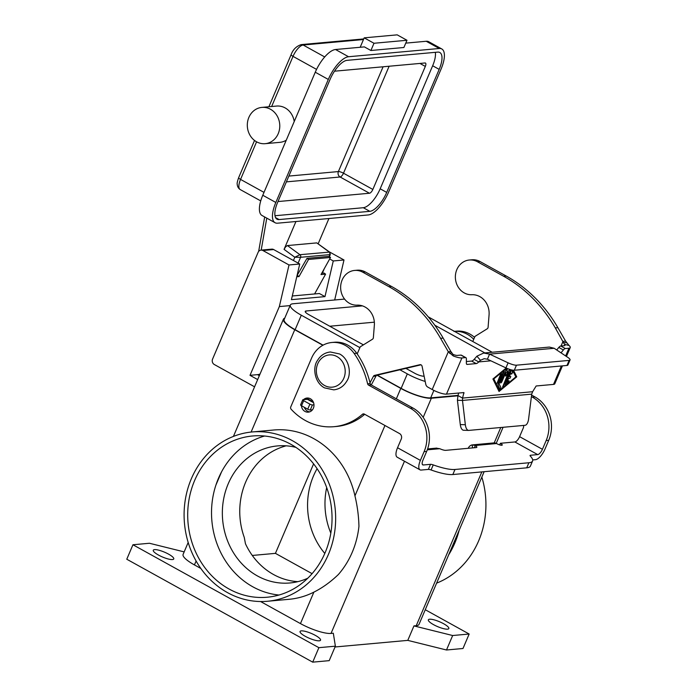 <?xml version="1.0" encoding="UTF-8"?>
<svg xmlns="http://www.w3.org/2000/svg" width="697" height="697" viewBox="0 0 697 697"><rect width="100%" height="100%" fill="white"/><g stroke="black" fill="none" stroke-linecap="round" stroke-linejoin="round"><path stroke-width="1.05" d="M556.729 349.981L558.811 347.437A4.051 1.577 -61 0 1 560.763 346.017L564.37 345.686A5.663 1.333 23.1 0 0 565.014 345.381A5.663 1.333 23.1 0 0 564.404 344.309L555.3 327.912A141.657 126.174 -95.2 0 0 503.609 276.239L477.515 261.793A17.408 15.5 -95.2 0 0 469.891 259.981A17.408 15.5 -95.2 0 0 469.299 260.016A17.408 15.5 -95.2 0 0 455.411 278.425A17.408 15.5 -95.2 0 0 471.86 294.726A18.218 16.223 84.8 0 1 489.067 314.887L488.092 327.25A2.021 1.803 84.8 0 1 487.194 328.81L474.962 336.416L472.784 341.513M469.299 260.016L471.869 259.789A17.408 15.5 84.8 0 1 472.461 259.746A17.408 15.5 84.8 0 1 480.076 261.558L506.179 276.003A141.657 126.174 84.8 0 1 557.87 327.677L565.607 341.121L569.013 345.459A11.335 2.666 -156.9 0 1 570.224 347.611A11.335 2.666 -156.9 0 1 568.935 348.221L565.337 348.544A4.051 1.577 119 0 0 563.376 349.964L561.015 352.848M357.735 270.166A17.408 15.5 -95.2 0 0 357.143 270.209L354.581 270.436A17.408 15.5 84.8 0 1 355.174 270.401A17.408 15.5 84.8 0 1 362.788 272.213L388.891 286.659A141.657 126.174 84.8 0 1 440.574 338.333L448.319 351.776L449.757 351.645L450.881 351.541L443.144 338.097A141.657 126.174 -95.2 0 0 391.453 286.423L365.359 271.978A17.408 15.5 -95.2 0 0 357.735 270.166M357.204 353.937L360.236 346.836L372.468 339.23A2.021 1.803 -95.2 0 0 373.365 337.67L374.341 325.307A18.218 16.223 -95.2 0 0 357.134 305.147A17.408 15.5 84.8 0 1 340.694 288.846A17.408 15.5 84.8 0 1 354.581 270.436M509.89 378.279L510.796 376.511L509.943 378.314L508.514 378.401L509.943 378.314M511.598 374.097L512.617 372.398L511.633 370.412L512.678 372.425L511.624 374.115L510.962 372.834L509.341 376.624L510.823 376.519M508.575 378.436L506.954 382.226L508.514 378.401M506.954 382.226L509.045 380.693L508.444 382.339L505.726 384.596L508.392 382.313L509.01 380.684M505.342 384.718L510.709 371.353L511.659 370.429M509.341 376.624L510.962 372.834M497.022 383.367L500.524 374.385L501.474 373.461L501.439 374.298L497.963 382.444L497.022 383.367L501.439 373.444M506.71 368.251L493.842 378.907L499.488 390.433L515.832 376.903L512.495 370.116M506.649 368.225L493.781 378.872L499.488 390.433M513.523 370.246L516.747 376.824L513.48 370.246M516.747 376.824L499.043 391.479L492.918 378.985L506.188 368.007M499.017 391.418L516.695 376.789M499.871 389.205L500.89 387.506L499.078 383.812L504.166 371.196M500.943 387.541L499.888 389.231L497.989 384.448L503.243 372.128L504.192 371.205L499.13 383.838L500.89 387.506M510.553 369.654L503.565 386.042L502.615 386.974L508.575 372.224L505.604 376.092L505.83 372.477L501.727 382.095L500.777 383.028L500.812 382.183L506.1 369.767L507.163 369.157L506.919 373.008L507.024 368.826M506.919 373.008L509.699 369.393M502.589 386.957L503.513 386.016L510.492 369.637M508.575 372.224L505.613 375.988M500.751 383.01L505.83 372.477M531.706 394.145L462.486 400.435L465.343 424.734A8.094 3.659 -88.3 0 0 468.654 430.406A8.094 3.659 -88.3 0 0 468.854 430.397L525.033 425.301A8.094 3.659 91.7 0 0 528.605 418.984L531.706 394.145L532.63 391.723L462.538 398.092L462.486 400.435L457.432 400.278L457.964 395.565L462.538 398.092L463.932 392.568L446.472 394.127A11.335 2.666 23.1 0 1 432.21 389.536L427.749 387.07A4.051 3.607 84.8 0 1 425.78 384.274L422.077 366.265A2.021 1.803 -95.2 0 0 419.916 364.697L374.577 375.387A2.021 1.803 -95.2 0 0 373.426 376.31L370.002 382.775M450.881 351.541L453.041 354.425L453.303 355.975A11.335 2.666 -156.9 0 0 461.911 357.936L465.518 357.613A4.051 1.577 -61 0 1 465.927 357.692A4.051 1.577 -61 0 1 466.371 358.781L466.363 363.25A4.051 1.577 119 0 0 466.798 364.339A4.051 1.577 119 0 0 467.217 364.418L476.173 363.599A6.073 2.361 119 0 0 478.717 361.917L474.152 359.391L476.905 356.193L483.692 353.03L489.573 354.137L487.412 359.199L484.197 358.676L480.468 360.288L478.717 361.917L490.854 360.819M532.63 391.723L536.15 385.981L553.505 384.404A11.335 2.666 23.1 0 0 554.795 383.794L562.435 365.873M307.752 398.292L307.438 399.303L302.968 399.712A2.021 0.479 -156.9 0 0 302.742 399.817L300.581 404.887A2.021 0.479 23.1 0 0 301.522 405.759L307.725 409.191A2.021 0.479 23.1 0 0 310.27 410.01L312.465 409.81M371.283 384.971L375.988 376.075A2.021 1.803 84.8 0 1 377.138 375.152L420.988 364.819M474.152 359.391A6.073 2.361 -61 0 1 471.608 361.072L466.363 361.551M453.303 355.975L448.319 351.776L432.21 389.536M453.041 354.425A5.663 1.333 23.1 0 0 457.345 355.409L460.944 355.087A4.051 1.577 119 0 1 461.362 355.165L465.927 357.692M458.722 393.012L457.964 395.565M569.135 360.401A8.094 1.899 23.1 0 0 570.05 359.966L567.889 365.028A8.094 1.899 -156.9 0 1 566.975 365.463L569.135 360.401L516.468 365.184A8.094 1.899 -156.9 0 1 508.096 362.823L489.573 354.137L554.167 348.273L549.358 347.071L483.692 353.03M487.412 359.199L505.935 367.894A8.094 1.899 23.1 0 0 514.308 370.246L516.468 365.184M313.981 404.809L312.43 404.948A2.021 0.479 -156.9 0 1 309.886 404.129L303.683 400.697A2.021 0.479 -156.9 0 1 302.742 399.817M457.432 400.278L460.29 424.578A8.094 3.659 91.7 0 0 463.601 430.258A8.094 3.659 91.7 0 0 463.801 430.249M566.975 365.463L514.308 370.246M570.05 359.966A8.094 1.899 23.1 0 0 567.837 357.404L554.167 348.273M561.059 345.991L563.037 341.356L565.607 341.121M295.946 221.515L284.062 249.369L294.814 257.245L300.59 257.289A2.021 1.803 -95.2 0 0 299.928 254.701L294.814 257.245L293.428 260.504M284.062 249.369L285.7 246.747L287.452 245.562L316.769 242.896L329.646 252.096L299.928 254.701L287.452 245.562M256.601 141.822A18.218 16.223 -95.2 0 0 265.191 143.678A18.218 16.223 -95.2 0 0 279.549 128.997A18.218 16.223 -95.2 0 0 270.488 109.255A18.218 16.223 -95.2 0 0 261.898 107.399A18.218 16.223 -95.2 0 0 247.54 122.088A18.218 16.223 -95.2 0 0 256.601 141.822M261.898 107.399L276.561 106.066A18.218 16.223 84.8 0 1 285.151 107.922A18.218 16.223 84.8 0 1 294.221 121.548M286.267 140.193A18.218 16.223 84.8 0 1 279.854 142.345L265.191 143.678M370.9 50.498L403.894 47.501L406.978 40.269L373.993 43.266L370.9 50.498L364.383 46.891L335.518 49.513A24.282 9.453 119 0 0 315.262 72.218L262.778 195.247A24.282 9.453 119 0 0 262.02 215.495L275.062 222.718A24.282 9.453 -61 0 1 275.829 202.47L328.304 79.441A24.282 9.453 -61 0 1 348.561 56.736L439.276 48.494A24.282 9.453 -61 0 1 441.776 48.956A24.282 9.453 -61 0 1 441.018 69.203L388.534 192.233A24.282 9.453 -61 0 1 368.277 214.946L277.563 223.188A24.282 9.453 -61 0 1 275.062 222.718M373.993 43.266L364.2 37.847L360.183 47.274M406.978 40.269L397.194 34.85L364.2 37.847M435.32 52.327A20.239 7.876 -61 0 1 432.654 65.762L380.179 188.791A20.239 7.876 -61 0 1 363.303 207.715L275.001 215.739M334.49 71.199L425.039 62.974A4.051 1.577 -61 0 1 425.458 63.052A4.051 1.577 -61 0 1 425.327 66.424L372.851 189.453A4.051 1.577 -61 0 1 369.471 193.243L278.756 201.485A4.051 1.577 -61 0 1 278.338 201.407A4.051 1.577 -61 0 1 278.129 201.215M441.776 48.956L428.733 41.733A24.282 9.453 119 0 0 426.233 41.271L405.759 43.127M347.019 60.351L437.733 52.109A20.239 7.876 -61 0 1 439.816 52.502A20.239 7.876 -61 0 1 439.18 69.369L386.704 192.407A20.239 7.876 -61 0 1 369.828 211.33L279.105 219.564A20.239 7.876 -61 0 1 277.023 219.18A20.239 7.876 -61 0 1 277.659 202.304L330.143 79.275A20.239 7.876 -61 0 1 347.019 60.351M318.189 243.706L328.932 218.518M316.769 242.896L329.245 252.035A2.021 1.803 84.8 0 1 329.916 254.623L329.664 252.105M290.736 444.233A80.948 72.096 84.8 0 1 331.005 531.968A80.948 72.096 84.8 0 1 267.195 597.224A80.948 72.096 84.8 0 1 228.999 588.982A80.948 72.096 84.8 0 1 188.739 501.248A80.948 72.096 84.8 0 1 252.549 435.991A80.948 72.096 84.8 0 1 290.736 444.233M279 595.029A80.948 72.096 84.8 0 1 252.828 586.813A80.948 72.096 84.8 0 1 215.896 485.121L221.559 471.843A80.948 72.096 -95.2 0 0 215.896 485.121M307.752 578.231A68.803 61.284 84.8 0 1 289.917 582.971A68.803 61.284 84.8 0 1 257.454 575.957A68.803 61.284 84.8 0 1 223.232 501.387A68.803 61.284 84.8 0 1 277.467 445.923A68.803 61.284 84.8 0 1 295.868 447.361M286.049 445.819L282.912 446.794A68.803 61.284 -95.2 0 0 244.264 537.404L245.466 543.782A68.803 61.284 -95.2 0 0 273.494 574.502A68.803 61.284 -95.2 0 0 297.88 581.646M191.37 478.691A84.999 75.703 -95.2 0 0 197.983 564.161A84.999 75.703 -95.2 0 0 267.561 601.258A84.999 75.703 -95.2 0 0 328.374 554.524A84.999 75.703 -95.2 0 0 321.761 469.055A84.999 75.703 -95.2 0 0 252.183 431.957A84.999 75.703 -95.2 0 0 191.37 478.691M252.183 431.957L273.712 430.005A84.999 75.703 84.8 0 1 354.947 495.863C357.361 505.935 358.694 516.085 358.946 526.305A84.999 75.703 84.8 0 1 352.203 552.364A84.999 75.703 84.8 0 1 338.385 574.502C330.578 581.995 322.415 587.867 313.885 592.128A84.999 75.703 84.8 0 1 289.089 599.298L267.561 601.258M436.601 583.145A84.999 75.703 -95.2 0 0 478.647 540.872A84.999 75.703 -95.2 0 0 481.836 477.096M459.175 530.225A84.999 75.703 84.8 0 1 454.827 543.041A84.999 75.703 84.8 0 1 448.668 554.856M443.632 623.737A11.135 2.614 -156.9 0 1 448.833 628.555A11.135 2.614 -156.9 0 1 433.551 624.651A11.135 2.614 -156.9 0 1 428.35 619.825A11.135 2.614 -156.9 0 1 443.632 623.737M315.349 635.385A11.135 2.614 -156.9 0 1 320.542 640.212A11.135 2.614 -156.9 0 1 305.269 636.3A11.135 2.614 -156.9 0 1 300.067 631.473A11.135 2.614 -156.9 0 1 315.349 635.385M168.552 554.132A11.135 2.614 -156.9 0 1 173.753 558.959A11.135 2.614 -156.9 0 1 158.472 555.047A11.135 2.614 -156.9 0 1 153.279 550.221A11.135 2.614 -156.9 0 1 168.552 554.132M303.517 399.66A7.083 6.308 84.8 0 1 307.028 398.031A7.083 6.308 84.8 0 1 312.831 401.123A7.083 6.308 84.8 0 1 313.38 408.25A7.083 6.308 84.8 0 1 308.318 412.145A7.083 6.308 84.8 0 1 301.392 405.689M304.371 407.336A7.083 6.308 -95.2 0 0 309.581 411.875M297.061 275.507L306.985 258.36L308.527 259.458L330.517 257.454L321.012 274.557L325.595 274.148L324.061 273.05L321.735 273.259M297.488 275.463L299.022 276.561L296.765 276.761M314.591 293.96L325.595 274.148M308.527 259.458L299.022 276.561M397.543 447.753A11.335 4.409 119 0 0 397.185 457.197L420.021 469.839A11.335 4.409 -61 0 1 420.378 460.386L424.107 451.647A32.376 28.838 -95.2 0 0 410.359 408.25L368.6 385.136A2.021 1.803 84.8 0 1 367.624 383.803A80.948 72.096 -95.2 0 0 354.154 353.475A28.333 25.231 -95.2 0 0 331.877 342.488A28.333 25.231 -95.2 0 0 311.603 358.058L290.762 406.909A2.021 1.803 -95.2 0 0 291.154 409.252A60.709 54.07 -95.2 0 0 333.994 426.686A60.709 54.07 -95.2 0 0 362.423 414.288A2.021 1.803 84.8 0 1 364.322 414.079L399.555 433.578A4.051 3.607 84.8 0 1 401.272 439.005L397.543 447.753L420.378 460.386M468.236 448.302L468.288 448.18A6.073 5.41 84.8 0 1 472.087 444.921L475.363 445.47A6.073 1.429 -156.9 0 1 476.826 447.256A6.073 1.429 -156.9 0 1 476.129 447.579L445.766 450.34A6.073 1.429 23.1 0 1 439.772 448.702L436.226 448.18M420.021 469.839A11.335 4.409 -61 0 0 421.188 470.057L428.359 469.403A4.051 0.95 23.1 0 1 431.077 469.97A32.376 7.615 -156.9 0 0 452.832 474.535L526.723 467.826L528.884 462.756L454.993 469.473A32.376 7.615 -156.9 0 1 433.238 464.908A4.051 0.95 23.1 0 0 430.519 464.333L423.349 464.986A5.663 2.204 119 0 1 422.765 464.882A5.663 2.204 119 0 1 422.94 460.159L426.669 451.412A32.376 28.838 -95.2 0 0 412.92 408.015L371.17 384.91A2.021 1.803 84.8 0 1 370.194 383.568A80.948 72.096 -95.2 0 0 356.725 353.24A28.333 25.231 -95.2 0 0 334.438 342.253L331.877 342.488M333.994 426.686L336.564 426.459A60.709 54.07 -95.2 0 0 364.705 414.297M308.327 398.065A7.083 6.308 -95.2 0 0 306.088 399.425M528.884 462.756A32.376 7.615 23.1 0 0 532.569 461.022A32.376 7.615 23.1 0 0 530.339 456.091A4.051 0.95 -156.9 0 1 530.06 455.472A4.051 0.95 -156.9 0 1 530.522 455.254L537.701 454.601A5.663 2.204 119 0 0 542.432 449.304L546.16 440.556A32.376 28.838 -95.2 0 0 532.412 397.168L531.402 396.61M523.604 425.431A4.051 3.607 84.8 0 1 523.325 427.914L519.596 436.662A5.663 2.204 -61 0 1 514.865 441.959L500.359 443.283A4.051 0.95 -156.9 0 1 502.249 445.034A4.051 0.95 -156.9 0 1 496.691 443.614L496.569 443.545A6.073 5.41 -95.2 0 0 493.703 442.926L472.087 444.921L472.636 447.901M532.7 459.924L535.54 459.671A11.335 4.409 -61 0 0 544.993 449.068L548.722 440.321A32.376 28.838 -95.2 0 0 534.974 396.933L531.593 395.06M526.723 467.826A32.376 7.615 23.1 0 0 530.408 466.084L532.569 461.022M499.671 444.886L500.359 443.283M473.716 339.317A28.333 25.231 -95.2 0 0 454.435 331.363M474.544 337.383A28.333 25.231 -95.2 0 0 456.491 331.162L453.93 331.397M496.569 443.545L475.363 445.47L474.396 447.744M425.266 609.727L469.159 634.026L462.991 648.498L446.489 649.996L407.78 640.377L335.03 646.982M260.573 601.528L300.459 623.597A24.282 5.707 -156.9 0 0 331.023 633.434L333.314 633.224L335.379 646.18L329.202 660.651L312.709 662.15L126.776 559.229L132.944 544.758L149.437 543.259L184.165 551.885M312.709 662.15L318.886 647.679L132.944 544.758M335.379 646.18L318.886 647.679M407.78 640.377L413.948 625.906L416.24 625.697L481.845 471.904M457.885 395.818L431.347 398.231A24.282 5.707 -156.9 0 1 400.784 388.395L376.955 375.204M446.489 649.996L452.667 635.525L413.948 625.906M469.159 634.026L452.667 635.525M484.136 471.695L419.01 624.39A24.282 5.707 -156.9 0 1 416.24 625.697M200.832 568.456L194.437 564.918A24.282 5.707 -156.9 0 1 183.102 554.394L188.181 542.466M322.868 345.268L294.761 329.716A24.282 5.707 -156.9 0 1 283.426 319.191A24.282 5.707 -156.9 0 1 284.742 318.163M458.016 395.391L430.694 397.874A23.471 5.524 -156.9 0 1 401.15 388.36L377.234 375.125M323.086 345.154L295.127 329.681A23.471 5.524 -156.9 0 1 284.167 319.505L290.344 305.033A23.471 5.524 23.1 0 0 301.304 315.21L359.896 347.637M312.09 573.657L275.428 553.357L252.297 555.457M275.428 553.357L313.598 463.871M344.579 299.083L293.01 303.77A23.471 5.524 23.1 0 0 290.344 305.033M399.904 369.785L407.318 373.888A23.471 5.524 23.1 0 0 425.196 381.442M492.195 352.255L428.272 316.874M424.107 376.145L423.82 376.171A7.284 1.716 -156.9 0 1 414.654 373.226L405.889 368.373M363.416 344.858L308.632 314.539A7.284 1.716 -156.9 0 1 305.234 311.385A7.284 1.716 -156.9 0 1 306.061 310.993L362.431 305.87M434.797 325.211L484.859 352.926M374.35 322.18L329.751 326.231M324.802 553.435A68.803 61.284 84.8 0 1 317.1 468.68M330.822 533.109A68.803 61.284 84.8 0 1 326.684 487.595M221.559 471.843A80.948 72.096 84.8 0 1 264.564 436.026M254.579 386.809L214.301 364.514A4.051 3.607 84.8 0 1 212.576 359.086L258.108 252.34A4.051 3.607 84.8 0 1 261.009 250.118A4.051 3.607 84.8 0 1 262.917 250.528L289.011 264.973L299.736 263.997L273.642 249.552A4.051 3.607 -95.2 0 0 271.725 249.143L261.009 250.118M329.681 258.97L333.271 260.957L324.976 296.617L291.433 299.666L299.736 263.997M289.011 264.973L279.331 306.584L290.1 305.6M334.682 299.98L343.996 259.981L329.341 251.87M333.271 260.957L343.996 259.981M257.663 379.569L250.005 375.334L279.331 306.584M250.005 375.334L257.524 374.646A32.376 12.598 119 0 0 260.016 374.071M324.976 296.617L319.383 293.524L292.296 295.981M330.517 257.454L328.984 256.365L306.985 258.36M480.076 261.558L477.515 261.793M461.911 357.936L446.472 394.127M553.505 384.404L561.364 365.977M565.642 355.94L568.935 348.221M307.778 398.928L313.284 401.977M313.572 402.7L307.438 399.303M480.468 360.288L476.905 356.193M476.173 363.599L471.608 361.072M451.377 352.752L449.643 353.414M465.518 357.613L460.944 355.087M467.217 364.418L466.511 364.026M463.984 393.178L462.982 392.629M362.788 272.213L365.359 271.978M373.426 376.31L375.988 376.075M374.577 375.387L377.138 375.152M419.916 364.697L420.361 364.653M440.574 338.333L443.144 338.097M388.891 286.659L391.453 286.423M505.935 367.894L508.096 362.823M312.43 404.948L310.27 410.01M309.886 404.129L307.725 409.191M303.683 400.697L301.522 405.759M465.343 424.734L460.29 424.578M563.464 342.567L566.774 342.776M564.404 344.309L569.013 345.459M557.87 327.677L555.3 327.912M506.179 276.003L503.609 276.239M565.337 348.544L560.763 346.017M563.376 349.964L558.811 347.437M261.192 250.101L266.777 218.135M268.894 106.763L291.137 54.619A4.051 0.95 23.1 0 0 291.259 55.046A4.051 0.95 23.1 0 0 293.028 56.37A12.145 4.722 -61 0 1 303.16 45.017L363.486 39.537M286.38 181.873L340.119 176.994A4.051 3.607 84.8 0 1 338.263 174.651A4.051 3.607 84.8 0 1 338.393 171.567A4.051 0.95 -156.9 0 1 340.65 171.976A4.051 0.95 -156.9 0 1 343.49 173.204L389.118 66.241M254.527 140.454L238.662 177.648A4.051 0.95 23.1 0 0 238.783 178.075A4.051 0.95 23.1 0 0 240.552 179.408L256.583 141.813M264.006 192.381L240.552 179.408A12.145 4.722 -61 0 0 240.169 189.532C238.339 188.286 237.355 186.517 237.215 184.226C236.91 183.52 237.389 181.325 238.662 177.648M316.551 69.395L293.028 56.37L271.638 106.519M348.561 56.736L335.518 49.513M439.276 48.494L426.233 41.271M383.089 66.781L338.393 171.567L288.854 176.071M369.471 193.243L340.119 176.994A4.051 1.577 119 0 0 343.49 173.204L372.851 189.453M278.756 201.485L278.155 201.145M363.738 38.927L301.243 44.608A4.051 3.607 84.8 0 1 303.16 45.017L324.706 56.945M425.327 66.424L419.925 63.436M439.18 69.369L432.654 65.762M386.704 192.407L380.179 188.791M363.303 207.715L369.828 211.33M328.304 79.441L315.262 72.218M275.829 202.47L262.778 195.247M279.105 219.564L275.594 217.621M298.116 263.1L300.59 257.289L329.916 254.623L329.123 256.47M322.72 271.499L321.97 273.241M324.602 385.511A16.188 14.419 84.8 0 1 317.727 363.808A16.188 14.419 84.8 0 1 336.947 356.559A16.188 14.419 84.8 0 1 343.821 378.253A16.188 14.419 84.8 0 1 324.602 385.511M431.077 469.97L433.238 464.908M452.832 474.535L454.993 469.473M428.359 469.403L430.519 464.333M424.107 451.647L426.669 451.412M354.154 353.475L356.725 353.24M367.624 383.803L370.194 383.568M368.6 385.136L371.17 384.91M410.359 408.25L412.92 408.015M362.423 414.288L364.374 414.105M422.365 464.446L423.349 464.986M439.772 448.702L427.296 449.835M537.701 454.601L514.865 441.959M530.225 455.951L530.522 455.254M548.722 440.321L546.16 440.556M534.974 396.933L532.412 397.168M519.596 436.662L542.432 449.304M494.208 442.909L500.777 427.505M331.023 633.434L404.478 461.231M423.184 417.381L431.347 398.231M354.947 495.863L384.953 425.501M396.332 398.832L400.784 388.395M251.103 432.07L294.761 329.716M194.437 564.918L196.11 561.007M433.882 390.407L430.694 397.874M407.318 373.888L401.15 388.36M306.061 310.993L305.521 312.256M301.304 315.21L295.127 329.681M300.459 623.597L313.885 592.128M262.917 250.528L273.642 249.552M257.524 374.646L259.336 375.657M468.654 430.406L463.601 430.258M570.224 347.611L566.443 356.472M291.137 54.619C292.975 49.548 296.347 46.211 301.243 44.608M260.739 200.91L240.169 189.532M258.657 251.425L264.668 216.967M322.354 273.207L324.305 268.641M329.411 256.67L330.317 254.536M330.334 351.976C324.724 352.638 320.402 355.522 317.37 360.628C312.526 367.267 314.303 382.514 324.506 387.872L333.776 389.858C339.387 389.196 343.708 386.312 346.74 381.207C351.584 374.568 349.798 359.321 339.605 353.963L330.334 351.976M436.775 448.101L427.618 448.929M233.417 436.427L283.426 319.191M496.22 443.37L503.077 427.296"/></g></svg>
